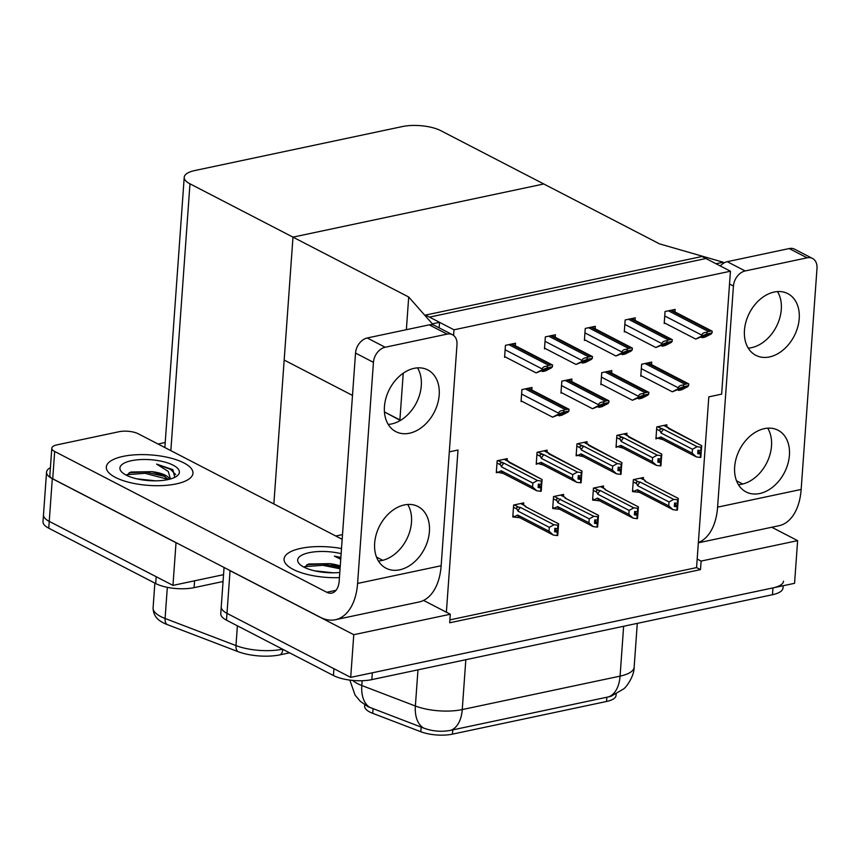 <?xml version="1.0" encoding="UTF-8"?>
<svg xmlns="http://www.w3.org/2000/svg" width="860" height="860" viewBox="0 0 860 860"><rect width="100%" height="100%" fill="white"/><g stroke="black" fill="none" stroke-linecap="round" stroke-linejoin="round"><path stroke-width="1.29" d="M449.307 451.855L458.004 450.017L446.372 612.212L450.296 614.244L449.683 622.78L700.491 569.621L701.104 561.086L697.18 559.064L708.812 396.858L721.637 394.149L730.441 271.212L702.007 256.495L425.55 315.083L453.994 329.799L730.441 271.212M400.351 420.465L384.452 411.951L399.889 419.938L403.243 373.208M423.561 600.409L446.372 612.212M771.764 527.244L797.629 540.639L794.565 583.317L350.708 677.379L226.986 613.352A27.434 9.653 -175.9 0 1 221.235 606.816A27.434 9.653 -175.9 0 0 226.986 613.352L333.916 668.693L333.433 675.519L226.502 620.178A27.434 9.653 -175.9 0 1 220.751 613.642L224.062 567.46M335.798 536.006L342.517 534.587M450.296 614.244L353.772 634.691L230.05 570.674A27.434 9.653 -175.9 0 1 228.255 569.642M353.772 634.691L350.708 677.379M797.629 540.639L701.104 561.086M616.147 694.117L616.05 695.428A24.682 8.686 -175.9 0 1 606.547 701.48L452.457 734.139A24.682 8.686 -175.9 0 1 420.819 731.731L372.735 713.338A24.682 8.686 -175.9 0 1 364.64 706.157L364.737 704.781M449.887 619.877L696.568 567.6L697.18 559.064M696.568 567.6L700.491 569.621M547.024 452.059L547.154 450.167L537.07 452.306L536.221 464.26L541.134 462.325L572.459 478.536L572.749 474.612L541.413 458.401A6.213 4.504 -62.6 0 1 543.95 454.746L537.736 452.166M586.928 443.599L587.058 441.707L576.974 443.846L576.125 455.8L577.769 455.445M626.832 435.149L626.962 433.257L616.878 435.386L616.029 447.34L620.942 445.405L652.278 461.627L652.557 457.703L621.221 441.481A6.213 4.504 -62.6 0 1 623.758 437.837L617.544 435.246M666.736 426.689L666.876 424.797L656.782 426.936L655.933 438.89L660.846 436.955L692.182 453.166L692.461 449.242L661.125 433.031A6.213 4.504 -62.6 0 1 663.662 429.377L657.448 426.796M515.344 345.72L515.527 343.204L505.443 345.344L504.583 357.298L505.551 357.094M555.248 337.27L555.431 334.755L545.347 336.883L544.487 348.837L545.455 348.633M595.152 328.81L595.335 326.295L585.251 328.434L584.391 340.377L585.359 340.173M635.056 320.35L635.239 317.834L625.155 319.974L624.295 331.928L625.263 331.723M674.96 311.9L675.143 309.385L665.059 311.513L664.199 323.467L665.167 323.263M507.12 460.519L507.25 458.627L497.166 460.767L496.306 472.71L497.962 472.366M563.493 496.317L563.633 494.425L553.55 496.564L552.69 508.518L559.688 509.26L592.433 526.202M603.397 487.867L603.537 485.975L593.454 488.104L592.594 500.058L599.592 500.799L632.337 517.741M643.312 479.407L643.441 477.515L633.358 479.654L632.498 491.597L639.496 492.339L672.24 509.281M531.824 389.988L532.007 387.462L521.913 389.601L521.063 401.555L522.031 401.351M571.728 381.528L571.911 379.013L561.827 381.152L560.967 393.095L561.935 392.891M611.632 373.068L611.815 370.552L601.731 372.692L600.871 384.646L601.839 384.441M651.536 364.618L651.719 362.092L641.635 364.231L640.775 376.185L641.743 375.981M523.589 504.777L523.729 502.885L513.646 505.024L512.786 516.978L519.784 517.709L552.529 534.651M453.994 329.799L453.585 335.443M352.492 395.406L284.176 360.06L292.981 237.134L408.704 297.012L406.361 329.692M273.856 503.96L292.981 237.134L543.789 183.975L440.782 130.666A27.434 9.653 4.1 0 0 402.383 126.56L194.79 170.549A27.434 9.653 4.1 0 0 184.223 177.278A27.434 9.653 4.1 0 0 189.974 183.825L292.981 237.134L543.789 183.975L659.512 243.864L723.206 262.214L723.109 263.493M408.704 297.012L432.344 323.854L439.546 322.328L429.473 317.114L705.92 258.527L716.004 263.74L723.206 262.214M432.344 323.854L432.279 324.736M439.546 322.328L439.148 327.843M223.052 581.51L194.08 587.649A27.434 9.653 -175.9 0 1 155.681 583.532L156.165 576.705L49.235 521.375A27.434 9.653 -175.9 0 1 43.495 514.828A27.434 9.653 -175.9 0 0 49.235 521.375L172.968 585.391L176.02 542.714L52.299 478.687A27.434 9.653 -175.9 0 1 46.547 472.14A27.434 9.653 -175.9 0 1 50.407 467.668M194.08 587.649L194.575 580.812L223.546 574.673L172.968 585.391M158.047 444.029L165.206 442.502M783.524 581.166A27.434 9.653 -175.9 0 1 772.957 587.896L372.326 672.799L371.832 679.626A27.434 9.653 -175.9 0 1 333.433 675.519M349.848 680.109L355.062 695.095L360.34 701.341L367.973 706.673L423.636 728.054C432.515 731.344 441.578 732.096 450.823 730.301L608.643 696.858L611.127 696.213L623.521 689.01C626.134 687.43 634.282 676.336 634.153 667.156L637.292 623.371M783.191 585.725L783.03 587.993A27.434 9.653 -175.9 0 1 772.463 594.722L371.832 679.626M289.562 652.815L280.123 654.825A32.916 11.578 -175.9 0 1 237.93 651.611L167.044 624.489A32.916 11.578 -175.9 0 1 160.261 621.028C155.606 617.985 153.22 613.588 153.091 607.826A36.572 12.868 4.1 0 0 165.088 618.469L235.973 645.591A36.572 12.868 4.1 0 0 282.585 649.203M155.681 583.532L48.751 528.201A27.434 9.653 -175.9 0 1 43 521.654L46.547 472.14M554.775 529.341L558.065 531.039L558.301 527.621L557.613 528.739L554.851 528.352L554.603 531.77L557.366 532.157L557.119 535.565L553.249 535.027L519.601 517.623A6.213 4.504 117.4 0 0 519.784 517.709M512.872 515.817L514.441 516.634L517.709 515.043L549.035 531.254L549.314 527.331L517.989 511.119L516.946 509.066C516.269 507.529 516.838 506.884 518.666 507.142L514.302 504.885M557.366 532.157L557.119 535.565M526.159 507.12L525.009 505.798L525.127 506.486L558.591 523.804L558.204 528.61M521.042 503.455L525.009 505.798L520.644 503.541M558.441 525.202L553.98 524.783L520.515 507.464L518.666 507.142M558.591 523.804L557.291 535.328M553.249 535.027L549.035 531.254M517.709 515.043A6.213 4.504 117.4 0 0 519.601 517.623M549.314 527.331L553.98 524.783M557.85 525.32L557.613 528.739M517.989 511.119A6.213 4.504 -62.6 0 1 520.515 507.464M557.71 535.447L558.065 531.039M554.7 530.448L557.957 532.028M554.678 530.652L557.516 532.125M557.559 535.479L557.807 532.06M504.164 459.283L542.112 479.547L540.811 491.071M541.08 491.21L541.972 480.933L541.381 481.062L541.134 484.481L538.371 484.094L538.123 487.512L541.037 487.856L540.8 491.275L536.769 490.77L503.121 473.365A6.213 4.504 -62.6 0 1 501.229 470.775L532.555 486.996L532.835 483.073L501.509 466.862A6.213 4.504 -62.6 0 1 504.046 463.207L497.822 460.627M538.22 486.19L541.327 487.803M541.23 491.178L541.477 487.77M540.886 487.889L540.639 491.307M541.037 487.856L538.21 486.394M538.306 485.072L541.585 486.771M509.69 462.852L508.561 461.283L504.562 459.197M508.84 462.315L542.122 479.547L541.972 480.933M541.725 484.352L541.134 484.481M501.509 466.862L500.466 464.808C499.789 463.26 500.369 462.615 502.197 462.884M532.835 483.073L537.511 480.525L504.046 463.207M541.381 481.062L537.511 480.525M536.769 490.77L532.555 486.996M536.049 490.393L503.304 473.452A6.213 4.504 -62.6 0 1 503.121 473.365M503.304 473.452L497.972 472.366L501.229 470.775M497.972 472.366L496.392 471.56M594.679 520.88L597.969 522.579L598.216 519.16L598.108 520.16L594.755 519.902L594.507 523.31L597.27 523.697L597.023 527.115L593.153 526.578L559.505 509.163A6.213 4.504 117.4 0 0 559.688 509.26M552.776 507.357L554.345 508.174L557.613 506.583L588.939 522.794L589.218 518.87L557.893 502.659L556.85 500.617C556.173 499.069 556.753 498.424 558.57 498.682L554.205 496.424M597.27 523.697L597.023 527.115M566.063 498.66L564.913 497.338L565.031 498.037L598.495 515.355L598.108 520.16M560.946 494.994L564.913 497.338L560.548 495.081M598.345 516.742L593.884 516.333L558.57 498.682M565.396 498.219A6.213 4.504 117.4 0 0 565.224 498.123L598.506 515.344L597.195 526.879M593.153 526.578L588.939 522.794M557.613 506.583A6.213 4.504 117.4 0 0 559.505 509.163M589.218 518.87L593.884 516.333M597.764 516.871L597.517 520.279M557.893 502.659A6.213 4.504 -62.6 0 1 560.419 499.015M597.614 526.986L597.969 522.579M594.604 521.998L597.861 523.568M594.593 522.203L597.42 523.665M597.463 527.019L597.711 523.6M634.583 512.42L637.873 514.119L638.12 510.711L637.421 511.829L634.659 511.442L634.411 514.861L637.174 515.237L636.927 518.655L633.057 518.118L599.409 500.713A6.213 4.504 117.4 0 0 599.592 500.799M592.68 498.897L594.26 499.714L597.517 498.123L628.843 514.334L629.122 510.421L597.797 494.199L596.754 492.156C596.077 490.608 596.657 489.963 598.485 490.232L594.109 487.964M637.174 515.237L636.927 518.655M605.978 490.2L604.817 488.888L604.935 489.577L638.399 506.895L638.012 511.7M600.85 486.545L604.817 488.888L600.452 486.62M638.26 508.281L633.788 507.873L600.334 490.555L598.485 490.232M605.3 489.77A6.213 4.504 117.4 0 0 605.128 489.662L638.41 506.895L637.099 518.419M633.057 518.118L628.843 514.334M597.517 498.123A6.213 4.504 117.4 0 0 599.409 500.713M629.122 510.421L633.788 507.873M637.668 508.41L637.421 511.829M597.797 494.199A6.213 4.504 -62.6 0 1 600.334 490.555M637.518 518.526L637.873 514.119M634.508 513.538L637.765 515.119M634.497 513.742L637.324 515.204M637.367 518.558L637.615 515.151M674.487 503.971L677.777 505.669L678.024 502.251L677.325 503.369L674.562 502.982L674.315 506.4L677.078 506.787L676.831 510.195L672.961 509.658L639.313 492.253A6.213 4.504 117.4 0 0 639.496 492.339M632.584 490.447L634.164 491.264L637.421 489.673L668.747 505.884L669.026 501.96L637.701 485.75L636.658 483.696C635.981 482.159 636.561 481.514 638.389 481.772L634.013 479.514M677.078 506.787L676.831 510.195M645.882 481.74L644.721 480.428L644.839 481.116L678.303 498.435L677.916 503.24M644.753 480.17L640.356 478.171M678.164 499.832L673.702 499.413L640.238 482.094L638.389 481.772M645.204 481.31A6.213 4.504 117.4 0 0 645.032 481.213L678.314 498.435L677.003 509.958M672.961 509.658L668.747 505.884M637.421 489.673A6.213 4.504 117.4 0 0 639.313 492.253M669.026 501.96L673.702 499.413M677.572 499.95L677.325 503.369M637.701 485.75A6.213 4.504 -62.6 0 1 640.238 482.094M677.422 510.077L677.777 505.669M674.412 505.078L677.669 506.658M674.401 505.282L677.228 506.755M677.271 510.109L677.519 506.69M544.068 450.823L582.026 471.087L580.715 482.611M580.984 482.761L581.876 472.484L581.285 472.602L581.038 476.021L578.275 475.634L578.028 479.052L580.941 479.407L580.704 482.815L576.673 482.31L543.025 464.905A6.213 4.504 -62.6 0 1 541.134 462.325M578.124 477.73L581.231 479.342M581.134 482.729L581.382 479.31M580.79 479.439L580.554 482.847M580.941 479.407L578.113 477.934M578.21 476.623L581.489 478.321M549.594 454.402L548.476 452.822M548.744 453.865L582.026 471.087L581.876 472.484M581.629 475.892L581.038 476.021M541.413 458.401L540.37 456.348C539.693 454.811 540.274 454.166 542.101 454.424M572.749 474.612L577.415 472.065L543.95 454.746M581.285 472.602L577.415 472.065M576.673 482.31L572.459 478.536M575.953 481.933L543.208 464.991A6.213 4.504 -62.6 0 1 543.025 464.905M543.208 464.991L536.296 463.099M583.972 442.362L621.93 462.637L620.619 474.161M620.888 474.301L621.78 464.024L621.189 464.153L620.942 467.56L618.179 467.184L617.932 470.592L620.845 470.947L620.608 474.365L616.577 473.86L582.929 456.445A6.213 4.504 -62.6 0 1 581.038 453.865L612.363 470.076L612.653 466.152L581.317 449.941A6.213 4.504 -62.6 0 1 583.854 446.297L577.64 443.706M618.028 469.281L621.135 470.882M621.049 474.268L621.286 470.85M620.694 470.979L620.458 474.397M620.845 470.947L618.017 469.485M618.114 468.162L621.393 469.861M589.498 445.942L588.38 444.362L584.37 442.276M588.649 445.405L621.93 462.626L621.78 464.024M621.533 467.442L620.942 467.56M581.317 449.941L580.274 447.899C579.597 446.351 580.178 445.706 582.005 445.964M612.653 466.152L617.319 463.615L583.854 446.297M621.189 464.153L617.319 463.615M616.577 473.86L612.363 470.076M615.857 473.484L583.123 456.542A6.213 4.504 -62.6 0 1 582.929 456.445M583.123 456.542L577.78 455.456L581.038 453.865M577.78 455.456L576.2 454.639M623.876 433.913L661.834 454.177L660.523 465.701M660.803 465.84L661.684 455.563L661.093 455.692L660.846 459.111L658.083 458.724L657.846 462.142L660.759 462.487L660.512 465.905L656.492 465.4L622.833 447.995A6.213 4.504 -62.6 0 1 620.942 445.405M657.932 460.82L661.039 462.433M660.953 465.808L661.189 462.4M660.598 462.519L660.362 465.937M660.759 462.487L657.921 461.024M658.018 459.702L661.297 461.401M629.402 437.482L628.284 435.912L624.274 433.827M628.553 436.944L661.834 454.177L661.684 455.563M661.437 458.982L660.846 459.111M621.221 441.481L620.178 439.438C619.501 437.89 620.082 437.245 621.909 437.514M652.557 457.703L657.223 455.155L623.758 437.837M661.093 455.692L657.223 455.155M656.492 465.4L652.278 461.627M655.761 465.023L623.027 448.081A6.213 4.504 -62.6 0 1 622.833 447.995M623.027 448.081L616.104 446.19M663.78 425.453L701.738 445.716L700.427 457.24M700.707 457.391L701.588 447.114L700.997 447.232L700.75 450.651L697.987 450.264L697.75 453.682L700.663 454.037L700.416 457.445L696.396 456.94L662.737 439.535A6.213 4.504 -62.6 0 1 660.846 436.955M697.836 452.36L700.943 453.972M700.857 457.359L701.093 453.94M700.513 454.069L700.266 457.477M700.663 454.037L697.825 452.564M697.922 451.253L701.201 452.951M669.306 429.033L668.188 427.452M668.457 428.495L701.738 445.716L701.588 447.114M701.341 450.522L700.75 450.651M661.125 433.031L660.082 430.978C659.416 429.441 659.986 428.796 661.813 429.054M692.461 449.242L697.127 446.695L663.662 429.377M700.997 447.232L697.127 446.695M696.396 456.94L692.182 453.166M695.665 456.563L662.931 439.621A6.213 4.504 -62.6 0 1 662.737 439.535M662.931 439.621L656.008 437.729M552.582 417.164L565.009 412.209L559.064 415.788L561.946 415.176L567.966 412.101L568.901 410.994L563.698 412.101L563.827 410.37C560.666 410.542 558.946 411.499 558.667 413.23L558.602 414.079L552.582 417.164L521.106 400.878M528.416 388.225L569.03 409.263A4.569 3.311 117.4 0 0 567.536 409.188L565.375 409.65A4.569 3.311 117.4 0 0 563.827 410.37M558.011 415.24L559.064 415.788M565.009 412.209L564.654 412.929L563.88 412.531M568.901 410.994L569.03 409.263M563.698 412.101L558.602 414.079M536.102 372.896L548.529 367.951L542.585 371.531L545.466 370.918L551.496 367.833L552.432 366.736L547.218 367.844L547.347 366.113C544.187 366.285 542.477 367.241 542.187 368.972L542.133 369.821L536.102 372.896L504.637 356.62M511.947 343.968L552.55 365.005A4.569 3.311 117.4 0 0 551.056 364.93L548.895 365.382A4.569 3.311 117.4 0 0 547.347 366.113M541.542 370.983L542.585 371.531M548.529 367.951L548.175 368.671L547.401 368.263M552.432 366.736L552.55 365.005M547.218 367.844L542.133 369.821M769.507 356.932A34.744 25.166 117.4 0 0 797.618 327.477A34.744 25.166 117.4 0 0 787.803 293.625A34.744 25.166 117.4 0 0 774.161 292.045A34.744 25.166 117.4 0 0 746.05 321.5A34.744 25.166 117.4 0 0 755.865 355.341A34.744 25.166 117.4 0 0 769.507 356.932M748.243 348.128A34.744 25.166 117.4 0 0 751.597 347.655A34.744 25.166 117.4 0 0 777.214 324.865A34.744 25.166 117.4 0 0 777.505 291.583M759.713 493.522A34.744 25.166 117.4 0 0 787.824 464.067A34.744 25.166 117.4 0 0 778.01 430.215A34.744 25.166 117.4 0 0 764.368 428.635A34.744 25.166 117.4 0 0 736.257 458.09A34.744 25.166 117.4 0 0 746.071 491.931A34.744 25.166 117.4 0 0 759.713 493.522M738.45 484.717A34.744 25.166 117.4 0 0 741.804 484.244A34.744 25.166 117.4 0 0 767.421 461.454A34.744 25.166 117.4 0 0 767.711 428.173M698.363 542.542A54.857 32.529 -102 0 0 717.595 507.153L801.154 489.447L817 268.341A13.717 9.933 117.4 0 0 812.496 258.451A13.717 9.933 117.4 0 0 807.11 257.828L789.2 248.551A13.717 9.933 -62.6 0 1 794.586 249.174L812.496 258.451M720.271 265.955A13.717 9.933 -62.6 0 1 727.248 261.687L745.168 270.954L807.11 257.828M745.168 270.954A13.717 9.933 117.4 0 0 733.44 286.047L729.527 284.015M717.595 507.153L733.44 286.047M727.248 261.687L789.2 248.551M742.771 484.019L736.525 480.794M801.154 489.447A54.857 32.529 78 0 1 778.934 525.729L698.352 542.81M409.5 433.225A34.744 25.166 117.4 0 0 437.6 403.77A34.744 25.166 117.4 0 0 427.796 369.929A34.744 25.166 117.4 0 0 414.154 368.338A34.744 25.166 117.4 0 0 386.043 397.793A34.744 25.166 117.4 0 0 395.858 431.645A34.744 25.166 117.4 0 0 409.5 433.225M388.236 424.421A34.744 25.166 117.4 0 0 391.579 423.948A34.744 25.166 117.4 0 0 417.207 401.158A34.744 25.166 117.4 0 0 417.498 367.876M399.706 569.814A34.744 25.166 117.4 0 0 427.818 540.36A34.744 25.166 117.4 0 0 418.003 506.518A34.744 25.166 117.4 0 0 404.361 504.927A34.744 25.166 117.4 0 0 376.25 534.383A34.744 25.166 117.4 0 0 386.065 568.224A34.744 25.166 117.4 0 0 399.706 569.814M378.443 561.01A34.744 25.166 117.4 0 0 381.797 560.537A34.744 25.166 117.4 0 0 407.414 537.747A34.744 25.166 117.4 0 0 407.704 504.465M115.433 477.408A43.43 15.276 4.1 0 0 163.185 485.545A43.43 15.276 4.1 0 0 192.963 473.258A43.43 15.276 4.1 0 0 183.857 462.906A43.43 15.276 4.1 0 0 136.106 454.757A43.43 15.276 4.1 0 0 106.328 467.044A43.43 15.276 4.1 0 0 115.433 477.408A43.43 15.276 -175.9 0 1 106.328 467.044A43.43 15.276 -175.9 0 1 136.106 454.757A43.43 15.276 -175.9 0 1 183.857 462.906A43.43 15.276 -175.9 0 1 192.963 473.258A43.43 15.276 -175.9 0 1 163.185 485.545A43.43 15.276 -175.9 0 1 115.433 477.408M293.174 569.384A43.43 15.276 4.1 0 0 339.431 577.608A43.43 15.276 -175.9 0 1 293.174 569.384A43.43 15.276 -175.9 0 1 284.069 559.032A43.43 15.276 4.1 0 0 293.174 569.384M51.804 448.21A13.717 4.827 4.1 0 0 54.685 451.478L52.729 478.805A13.717 4.827 -175.9 0 1 49.848 475.526L51.804 448.21A13.717 4.827 4.1 0 1 57.093 444.846L119.035 431.72A13.717 4.827 4.1 0 1 138.234 433.773L342.173 539.306M52.729 478.805L320.329 617.287A54.857 32.529 -102 0 0 335.368 619.727A54.857 32.529 -102 0 0 357.588 583.446L373.433 362.339L355.524 353.073L339.184 581.005A18.286 10.847 78 0 1 331.777 593.099A18.286 10.847 78 0 1 326.768 592.282L54.685 451.478M357.588 583.446L441.148 565.74L456.993 344.634A13.717 9.933 117.4 0 0 452.489 334.744A13.717 9.933 117.4 0 0 447.103 334.121L429.194 324.854A13.717 9.933 -62.6 0 1 434.579 325.478L452.489 334.744M355.524 353.073A13.717 9.933 -62.6 0 1 367.241 337.98L385.162 347.246L447.103 334.121M385.162 347.246A13.717 9.933 117.4 0 0 373.433 362.339M367.241 337.98L429.194 324.854M341.506 548.54A43.43 15.276 4.1 0 0 284.069 559.032A43.43 15.276 -175.9 0 1 341.506 548.54M382.764 560.312L376.519 557.087M441.148 565.74A54.857 32.529 78 0 1 418.927 602.021L335.368 619.727M592.486 408.704L604.913 403.748L598.968 407.328L601.85 406.715L607.87 403.641L608.805 402.544L603.602 403.641L603.731 401.91C600.57 402.093 598.85 403.039 598.571 404.77L598.506 405.619L592.486 408.704L561.01 392.418M568.331 379.765L608.934 400.803A4.569 3.311 117.4 0 0 607.439 400.728L605.279 401.19A4.569 3.311 117.4 0 0 603.731 401.91M597.915 406.791L598.968 407.328M604.913 403.748L604.558 404.469L603.784 404.071M608.805 402.544L608.934 400.803M603.602 403.641L598.506 405.619M632.39 400.244L644.817 395.299L638.872 398.879L641.754 398.266L647.784 395.181L648.709 394.084L643.506 395.181L643.635 393.45C640.474 393.633 638.754 394.589 638.475 396.32L638.41 397.169L632.39 400.244L600.914 383.958M608.235 371.316L648.838 392.353A4.569 3.311 117.4 0 0 647.343 392.278L645.183 392.73A4.569 3.311 117.4 0 0 643.635 393.45M637.819 398.331L638.872 398.879M644.817 395.299L644.462 396.019L643.688 395.611M648.709 394.084L648.838 392.353M643.506 395.181L638.41 397.169M672.294 391.794L684.721 386.839L678.776 390.418L681.658 389.806L687.688 386.721L688.613 385.624L683.41 386.731L683.539 385C680.378 385.173 678.658 386.129 678.379 387.86L678.325 388.709L672.294 391.794L640.829 375.508M648.139 362.856L688.742 383.893A4.569 3.311 117.4 0 0 687.247 383.818L685.087 384.28A4.569 3.311 117.4 0 0 683.539 385M677.734 389.87L678.776 390.418M684.721 386.839L684.366 387.559L683.592 387.161M688.613 385.624L688.742 383.893M683.41 386.731L678.325 388.709M576.007 364.446L588.433 359.491L582.489 363.07L585.37 362.458L591.4 359.383L592.336 358.276L587.122 359.383L587.251 357.652C584.091 357.825 582.381 358.781 582.091 360.512L582.037 361.361L576.007 364.446L544.541 348.16M551.851 335.507L592.454 356.545A4.569 3.311 117.4 0 0 590.96 356.47L588.799 356.932A4.569 3.311 117.4 0 0 587.251 357.652M581.446 362.522L582.489 363.07M588.433 359.491L588.089 360.211L587.305 359.813M592.336 358.276L592.454 356.545M587.122 359.383L582.037 361.361M615.911 355.986L628.337 351.031L622.393 354.61L625.274 353.998L631.304 350.923L632.24 349.827L627.026 350.923L627.155 349.192C624.005 349.375 622.285 350.321 621.995 352.052L621.941 352.901L615.911 355.986L584.445 339.7M591.755 327.047L632.358 348.096A4.569 3.311 117.4 0 0 630.864 348.01L628.703 348.472A4.569 3.311 117.4 0 0 627.155 349.192M621.35 354.073L622.393 354.61M628.337 351.031L627.993 351.751L627.22 351.353M632.24 349.827L632.358 348.096M627.026 350.923L621.941 352.901M655.814 347.526L668.241 342.581L662.297 346.161L665.178 345.548L671.208 342.463L672.144 341.366L666.941 342.473L667.059 340.732C663.909 340.915 662.189 341.871 661.91 343.602L661.845 344.452L655.814 347.526L624.349 331.24M631.659 318.598L672.262 339.635A4.569 3.311 117.4 0 0 670.768 339.56L668.607 340.012A4.569 3.311 117.4 0 0 667.059 340.732M661.254 345.613L662.297 346.161M668.241 342.581L667.897 343.301L667.124 342.893M672.144 341.366L672.262 339.635M666.941 342.473L661.845 344.452M695.718 339.077L708.145 334.121L702.201 337.7L705.082 337.088L711.112 334.013L712.048 332.906L706.845 334.013L706.963 332.283C703.813 332.454 702.093 333.411 701.814 335.142L701.749 335.991L695.718 339.077L664.253 322.79M671.563 310.137L712.166 331.175A4.569 3.311 117.4 0 0 710.672 331.1L708.511 331.562A4.569 3.311 117.4 0 0 706.963 332.283M701.158 337.152L702.201 337.7M708.145 334.121L707.801 334.841L707.028 334.443M712.048 332.906L712.166 331.175M706.845 334.013L701.749 335.991M339.797 572.47A29.81 10.492 -175.9 0 1 303.902 567.116A29.81 10.492 -175.9 0 1 299.56 564.096A29.81 10.492 -175.9 0 1 307.665 553.034A29.81 10.492 -175.9 0 1 341.14 553.679M340.743 559.269L334.368 556.087L340.872 557.474M340.259 565.998A20.672 7.267 4.1 0 0 329.66 563.633L308.536 564.02L304.322 567.321M333.358 572.814L314.545 570.814M340.184 567.019L329.66 563.633M340.055 568.793L322.801 565.31L304.569 566.675M340.839 557.946L334.368 556.087M340.151 567.439L322.898 563.956L306.848 564.719M170.441 478.977L168.27 471.43L156.617 464.11L172.892 469.635L174.73 477.321M173.129 465.174A29.81 10.492 -175.9 0 1 176.913 476.064A29.81 10.492 -175.9 0 1 126.162 475.128A29.81 10.492 -175.9 0 1 121.808 472.108A29.81 10.492 -175.9 0 1 135.117 460.068A29.81 10.492 -175.9 0 1 173.129 465.174M169.538 479.213A20.672 7.267 4.1 0 0 165.314 475.236A20.672 7.267 4.1 0 0 151.908 471.656L130.795 472.043L126.57 475.344M168.431 479.482L162.948 475.29L151.908 471.656M155.606 480.826L136.794 478.827M168.409 479.461L145.05 473.322L126.818 474.688M175.72 474.591L170.602 469.431L156.617 464.11M165.012 476.451L145.147 471.968L129.097 472.742M230.05 570.674L226.502 620.178M420.819 731.731L421.153 727.076M452.457 734.139L452.768 729.882M372.735 713.338L373.068 708.683M606.547 701.48L606.848 697.224M52.299 478.687L48.751 528.201M189.974 183.825L170.85 450.651M352.707 680.432A36.572 12.868 4.1 0 0 357.47 683.592A36.572 12.868 4.1 0 0 361.802 685.517L415.369 706.017A36.572 12.868 4.1 0 0 462.25 709.575L620.071 676.132A32.003 18.974 78 0 1 608.643 696.858M450.823 730.301A32.003 18.974 -102 0 0 462.25 709.575L465.83 659.706M423.636 728.054A32.003 19.533 -69.1 0 1 415.369 706.017L417.971 669.854M623.64 626.263L620.071 676.132A36.572 12.868 4.1 0 0 634.153 667.156M370.165 707.619A32.003 19.533 -69.1 0 1 361.802 685.517L362.146 680.722M772.463 594.722L772.957 587.896M280.123 654.825A9.148 5.418 -102 0 0 282.833 649.332M237.93 651.611A9.148 5.579 -69.1 0 1 235.973 645.591L237.392 625.822M167.044 624.489A9.148 5.579 -69.1 0 1 165.088 618.469L167.324 587.337M516.946 509.066L513.485 507.282M500.466 464.808L497.005 463.013M556.85 500.617L553.388 498.821M596.754 492.156L593.292 490.361M636.658 483.696L633.196 481.912M540.37 456.348L536.909 454.564M580.274 447.899L576.813 446.103M620.178 439.438L616.717 437.643M660.082 430.978L656.621 429.194M521.601 394.041L558.667 413.23M525.277 388.892L565.375 409.65M527.438 388.44L567.536 409.188M505.121 349.784L542.187 368.972M508.798 344.634L548.895 365.382M510.958 344.172L551.056 364.93M326.768 592.282L336.034 590.315M561.505 385.592L598.571 404.77M565.181 380.432L605.279 401.19M567.342 379.98L607.439 400.728M601.409 377.131L638.475 396.32M605.085 371.982L645.183 392.73M607.246 371.52L647.343 392.278M641.313 368.671L678.379 387.86M644.989 363.522L685.087 384.28M647.15 363.07L687.247 383.818M545.025 341.334L582.091 360.512M548.702 336.174L588.799 356.932M550.862 335.723L590.96 356.47M584.929 332.874L621.995 352.052M588.605 327.724L628.703 348.472M590.766 327.262L630.864 348.01M624.833 324.413L661.91 343.602M628.509 319.264L668.607 340.012M630.67 318.802L670.768 339.56M664.737 315.964L701.814 335.142M668.413 310.804L708.511 331.562M670.574 310.352L710.672 331.1M184.223 177.278L164.851 447.544M153.091 607.826L154.864 583.112M526.105 506.991L525.664 506.303M525.309 506.583L558.602 523.804M509.636 462.734L509.195 462.046M566.02 498.531L565.568 497.854M605.924 490.082L605.472 489.394M644.763 480.159L640.754 478.085M645.828 481.621L645.387 480.933M548.476 452.812L544.466 450.737M549.54 454.273L549.099 453.585M589.444 445.813L589.003 445.136M629.348 437.364L628.907 436.676M668.188 427.441L664.178 425.367M669.252 428.904L668.811 428.215"/></g></svg>
